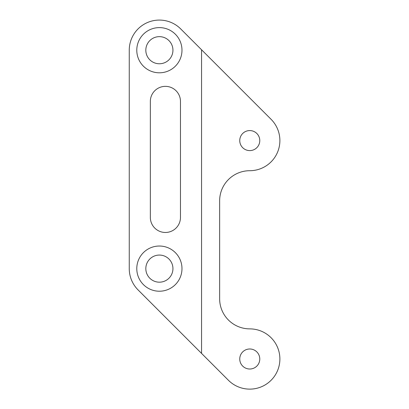<?xml version="1.0" encoding="UTF-8"?>
<svg xmlns="http://www.w3.org/2000/svg" width="409" height="409" viewBox="0 0 409 409"><rect width="100%" height="100%" fill="white"/><g stroke="black" fill="none" stroke-linecap="round" stroke-linejoin="round"><path stroke-width="0.61" d="M201.56 353.407L138.078 289.925A30.128 30.128 0 0 1 129.254 268.621L129.254 50.205A30.128 30.128 0 0 1 180.686 28.901L271.065 119.285A30.128 30.128 0 0 1 249.761 170.711A30.128 30.128 0 0 0 219.638 200.839L219.638 298.749A30.128 30.128 0 0 0 249.761 328.877A30.128 30.128 0 0 1 277.593 370.534A30.128 30.128 0 0 1 228.457 380.304L201.56 353.407L201.56 49.775M180.471 217.409A15.061 15.061 0 0 1 165.41 232.47A15.061 15.061 0 0 1 150.343 217.409L150.343 101.422A15.061 15.061 0 0 1 165.41 86.355A15.061 15.061 0 0 1 180.471 101.422L180.471 217.409M145.824 50.205A13.558 13.558 0 0 0 166.161 61.948A13.558 13.558 0 0 0 166.161 38.466A13.558 13.558 0 0 0 145.824 50.205M181.979 50.205A22.597 22.597 0 0 1 148.084 69.775A22.597 22.597 0 0 1 148.084 30.639A22.597 22.597 0 0 1 181.979 50.205M145.824 268.621A13.558 13.558 0 0 0 166.161 280.364A13.558 13.558 0 0 0 166.161 256.883A13.558 13.558 0 0 0 145.824 268.621M181.979 268.621A22.597 22.597 0 0 1 148.084 288.192A22.597 22.597 0 0 1 148.084 249.055A22.597 22.597 0 0 1 181.979 268.621M239.751 140.584A10.01 10.01 0 0 1 249.761 130.573A10.01 10.01 0 0 1 259.776 140.584A10.01 10.01 0 0 1 249.761 150.599A10.01 10.01 0 0 1 239.751 140.584M239.751 359.005A10.01 10.01 0 0 1 249.761 348.989A10.01 10.01 0 0 1 259.776 359.005A10.01 10.01 0 0 1 249.761 369.015A10.01 10.01 0 0 1 239.751 359.005"/></g></svg>
